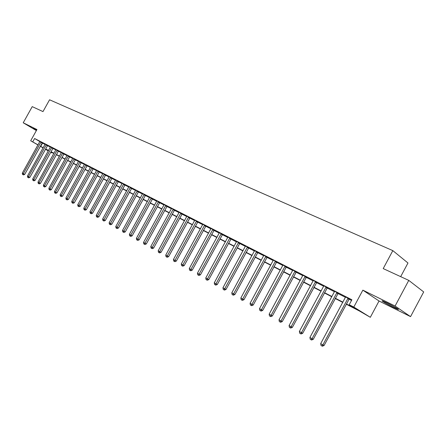 <?xml version="1.0" encoding="UTF-8"?>
<svg xmlns="http://www.w3.org/2000/svg" width="446" height="446" viewBox="0 0 446 446"><rect width="100%" height="100%" fill="white"/><g stroke="black" fill="none" stroke-linecap="round" stroke-linejoin="round"><path stroke-width="0.67" d="M36.661 130.042L33.155 128.286L36.466 130.399M393.511 307.366L397.904 309.346C400.519 310.282 393.032 305.872 386.872 302.856L382.579 300.927C380.042 300.035 387.412 304.367 393.511 307.366M52.249 152.582L52.054 152.939L50.71 152.248M400.681 276.654L407.973 262.995L392.826 250.63L49.562 99.793L42.989 111.595L32.229 106.633L23.225 122.778L36.366 130.572M392.826 250.63L383.214 268.592L408.776 280.383L423.7 291.935L410.554 316.627L395.089 306.034L362.854 290.151L353.795 307.065L370.325 317.301L359.264 310.918L346.23 304.194M362.854 290.151L379.033 301L410.554 316.627M379.033 301L370.325 317.301M408.776 280.383L395.089 306.034M346.364 303.943L356.12 308.972L349.229 304.713L351.883 299.762L34.598 138.516L39.839 141.566M42.203 142.937L45.046 144.409M47.482 145.647L50.404 147.135M52.862 148.384L55.85 149.906M58.326 151.166L61.386 152.727M63.878 153.998L67.011 155.587M69.526 156.869L72.731 158.503M75.263 159.791L78.546 161.463M81.1 162.762L84.456 164.468M87.031 165.778L90.466 167.529M93.063 168.85L96.581 170.645M99.202 171.978L102.803 173.812M105.44 175.155L109.131 177.034M111.79 178.389L115.575 180.312M118.257 181.678L122.126 183.646M124.83 185.023L128.799 187.041M131.525 188.429L135.59 190.503M138.344 191.903L142.508 194.021M145.279 195.432L149.549 197.606M152.348 199.033L156.719 201.257M159.545 202.696L164.028 204.976M166.876 206.426L171.476 208.767M174.347 210.228L179.063 212.63M181.962 214.108L186.796 216.566M189.723 218.055L194.679 220.58M197.628 222.08L202.718 224.672M205.695 226.189L210.913 228.843M213.924 230.376L219.276 233.102M222.314 234.646L227.806 237.445M230.872 239.006L236.514 241.877M239.608 243.449L245.4 246.398M248.522 247.993L254.471 251.014M257.626 252.626L263.731 255.731M266.92 257.353L273.192 260.548M276.409 262.187L282.853 265.465M286.103 267.121L292.727 270.493M296.01 272.166L302.817 275.628M306.134 277.317L313.131 280.88M316.482 282.586L323.679 286.248M327.069 287.971L334.467 291.74M337.89 293.485L345.499 297.359M348.962 299.121L351.526 300.426M349.246 298.831L345.611 296.986M338.168 293.195L334.595 291.244M327.342 287.692L323.807 285.758M316.755 282.307L313.259 280.395M306.402 277.038L302.929 275.271M296.272 271.887L292.838 270.142M286.36 266.847L282.97 265.058M276.665 261.913L273.32 260.085M267.171 257.086L263.842 255.391M257.872 252.358L254.577 250.674M248.768 247.725L245.506 246.058M239.848 243.193L236.625 241.537M231.112 238.749L227.917 237.105M222.548 234.39L219.387 232.762M214.152 230.125L211.025 228.508M205.924 225.938L202.83 224.338M197.857 221.835L194.79 220.246M189.946 217.81L186.907 216.238M182.18 213.863L179.169 212.302M174.564 209.988L171.582 208.438M167.094 206.186L164.139 204.653M159.757 202.456L156.83 200.934M152.56 198.793L149.661 197.283M145.491 195.197L142.614 193.703M138.55 191.668L135.701 190.18M131.732 188.201L128.911 186.729M125.036 184.795L122.237 183.334M118.452 181.45L115.681 180M111.991 178.16L109.242 176.722M105.635 174.927L102.914 173.5M99.391 171.755L96.693 170.339M93.253 168.633L90.577 167.228M87.221 165.561L84.562 164.167M81.284 162.545L78.652 161.162M75.446 159.573L72.837 158.202M69.71 156.657L67.117 155.292M64.062 153.781L61.492 152.432M58.504 150.96L55.956 149.616M53.041 148.178L50.509 146.845M47.661 145.441L45.152 144.119M42.364 142.748L39.878 141.432M37.971 144.961L30.69 140.774L36.946 129.541L23.225 122.778M30.69 140.774L38.022 144.866M34.598 138.516L32.753 141.834M349.229 304.713L353.795 307.065M48.307 150.91L45.464 149.271M43.1 147.91L40.318 146.31M45.514 149.176L48.358 150.815M50.744 152.186L52.054 152.939M342.79 302.421L335.186 298.497M331.779 296.741L324.393 292.933M321.02 291.193L313.833 287.486M310.5 285.769L303.514 282.162M300.214 280.462L293.412 276.955M290.145 275.271L283.533 271.859M280.3 270.192L273.861 266.875M270.661 265.219L264.394 261.992M261.228 260.358L255.129 257.208M251.99 255.591L246.053 252.531M242.942 250.925L237.16 247.943M234.078 246.354L228.447 243.449M225.397 241.877L219.906 239.045M216.89 237.489L211.538 234.73M208.55 233.191L203.337 230.498M200.371 228.971L195.292 226.351M192.354 224.834L187.404 222.281M184.493 220.781L179.66 218.289M176.778 216.806L172.067 214.375M169.212 212.904L164.619 210.534M161.786 209.074L157.304 206.76M154.494 205.311L150.129 203.058M147.342 201.625L143.077 199.423M140.317 198.002L136.158 195.855M133.421 194.445L129.362 192.349M126.647 190.949L122.683 188.909M119.996 187.521L116.127 185.525M113.457 184.148L109.683 182.202M107.034 180.836L103.349 178.935M100.724 177.58L97.122 175.724M94.519 174.38L91.001 172.569M88.419 171.236L84.985 169.463M82.426 168.142L79.07 166.414M76.528 165.104L73.25 163.414M70.73 162.11L67.53 160.46M65.027 159.172L61.899 157.555M59.413 156.278L56.358 154.701M53.894 153.43L50.911 151.891M48.463 150.631L45.542 149.126M40.369 146.216L43.212 147.704M45.637 148.953L48.558 150.458M51.006 151.718L53.994 153.257M56.452 154.528L59.513 156.106M61.994 157.382L65.122 158.993M67.625 160.287L70.825 161.937M73.35 163.236L76.628 164.925M79.171 166.235L82.521 167.964M85.086 169.285L88.52 171.052M91.101 172.385L94.619 174.196M97.222 175.54L100.824 177.397M103.45 178.746L107.14 180.647M109.783 182.013L113.563 183.958M116.228 185.335L120.097 187.331M122.789 188.714L126.753 190.76M129.468 192.159L133.527 194.25M136.264 195.66L140.429 197.807M143.188 199.228L147.453 201.425M150.235 202.863L154.606 205.115M157.416 206.559L161.892 208.873M164.73 210.334L169.324 212.697M172.178 214.169L176.889 216.6M179.777 218.083L184.605 220.575M187.515 222.075L192.466 224.628M195.404 226.144L200.488 228.759M203.454 230.287L208.667 232.974M211.655 234.518L217.007 237.272M220.029 238.833L225.514 241.66M228.564 243.232L234.2 246.136M237.278 247.72L243.064 250.702M246.17 252.308L252.113 255.368M255.251 256.985L261.35 260.13M264.523 261.763L270.783 264.991M273.989 266.641L280.423 269.958M283.662 271.625L290.274 275.037M293.54 276.721L300.342 280.222M303.642 281.922L310.628 285.529M313.962 287.246L321.153 290.948M324.521 292.688L331.913 296.495M335.32 298.251L342.924 302.171M42.521 143.121L40.697 146.405M348.092 298.101L322.876 344.881L320.691 343.632L345.633 296.852M349.346 298.742L324.097 345.488L322.876 344.881L321.9 345.968L321.031 345.466L320.691 343.632M324.097 345.488L322.391 346.207L321.9 345.968M336.998 292.464L312.049 338.692L309.914 337.471L334.578 291.389M338.269 293.106L313.282 339.311L312.049 338.692L311.102 339.774L310.249 339.289L309.914 337.471M313.282 339.311L311.592 340.019L311.102 339.774M326.16 286.951L301.463 332.644L299.377 331.45L323.79 285.897M327.436 287.603L302.711 333.273L301.463 332.644L300.543 333.725L299.706 333.246L299.377 331.45M302.711 333.273L301.039 333.976L300.543 333.725M315.562 281.56L291.121 326.734L289.075 325.569L313.243 280.534M316.85 282.218L292.375 327.37L291.121 326.734L290.218 327.81L289.404 327.342L289.075 325.569M292.375 327.37L290.725 328.061L290.218 327.81M305.192 276.291L281.002 320.953L279.006 319.81L302.945 275.149M306.497 276.955L282.268 321.594L281.002 320.953L280.127 322.023L279.324 321.566L279.006 319.81M282.268 321.594L280.634 322.28L280.127 322.023M387.011 302.923L393.863 306.536M392.352 305.705L388.544 303.698M295.057 271.135L271.107 315.3L269.15 314.179L292.855 270.02M296.367 271.804L272.383 315.946L271.107 315.3L270.248 316.365L269.468 315.919L269.15 314.179M272.383 315.946L270.761 316.621L270.248 316.365M285.133 266.089L261.423 309.764L259.511 308.671L282.981 264.996M286.449 266.764L262.711 310.422L261.423 309.764L260.592 310.829L259.828 310.388L259.511 308.671M262.711 310.422L261.105 311.085L260.592 310.829M275.427 261.155L251.945 304.35L250.078 303.28L273.298 260.219M276.749 261.835L253.244 305.014L251.945 304.35L251.137 305.41L250.39 304.98L250.078 303.28M253.244 305.014L251.655 305.672L251.137 305.41M265.922 256.322L242.674 299.054L240.84 298.006L263.859 255.274M267.249 257.007L243.973 299.718L242.674 299.054L241.883 300.102L241.152 299.684L240.84 298.006M243.973 299.718L242.407 300.37L241.883 300.102M256.617 251.594L233.593 293.864L231.797 292.838L254.599 250.563M257.95 252.285L234.903 294.533L233.593 293.864L232.823 294.912L232.104 294.499L231.797 292.838M234.903 294.533L233.347 295.18L232.823 294.912M247.502 246.956L224.7 288.779L222.944 287.776L245.529 245.952M248.846 247.658L226.016 289.46L224.7 288.779L223.948 289.828L223.245 289.426L222.944 287.776M226.016 289.46L224.477 290.095L223.948 289.828M238.577 242.418L215.987 283.807L214.27 282.82L236.642 241.437M239.92 243.12L217.314 284.487L215.987 283.807L215.256 284.843L214.571 284.448L214.27 282.82M217.314 284.487L215.786 285.117L215.256 284.843M229.835 237.974L207.457 278.928L205.768 277.964L227.934 237.01M231.184 238.682L208.784 279.614L207.457 278.928L206.743 279.965L206.069 279.581L205.768 277.964M208.784 279.614L207.273 280.239L206.743 279.965M221.266 233.615L199.094 274.151L197.444 273.208L219.404 232.673M222.615 234.328L200.432 274.842L199.094 274.151L198.398 275.182L197.74 274.803L197.444 273.208M200.432 274.842L198.933 275.455L198.398 275.182M212.865 229.344L190.899 269.468L189.282 268.542L211.042 228.419M214.219 230.058L192.237 270.159L190.899 269.468L190.219 270.493L189.572 270.125L189.282 268.542M192.237 270.159L190.754 270.772L190.219 270.493M204.63 225.158L182.866 264.879L181.277 263.971L202.846 224.249M205.991 225.877L184.209 265.571L182.866 264.879L182.202 265.9L181.567 265.537L181.277 263.971M184.209 265.571L182.743 266.178L182.202 265.9M196.558 221.054L174.988 260.38L173.433 259.488L194.807 220.162M197.918 221.774L176.337 261.077L174.988 260.38L174.341 261.395L173.717 261.038L173.433 259.488M176.337 261.077L174.882 261.674L174.341 261.395M188.641 217.029L167.267 255.965L165.739 255.095L186.924 216.154M190.002 217.754L168.616 256.667L167.267 255.965L166.631 256.974L166.024 256.628L165.739 255.095M168.616 256.667L167.172 257.253L166.631 256.974M180.875 213.076L159.69 251.639L158.191 250.78L179.186 212.224M182.241 213.807L161.045 252.336L159.69 251.639L159.071 252.642L158.469 252.302L158.191 250.78M161.045 252.336L159.612 252.921L159.071 252.642M173.254 209.207L152.259 247.391L150.787 246.549L171.599 208.366M174.62 209.932L153.614 248.093L152.259 247.391L151.651 248.389L151.066 248.054L150.787 246.549M153.614 248.093L152.197 248.673L151.651 248.389M165.778 205.405L144.961 243.221L143.523 242.395L164.156 204.58M167.144 206.136L146.321 243.929L144.961 243.221L144.376 244.218L143.796 243.89L143.523 242.395M146.321 243.929L144.917 244.503L144.376 244.218M158.441 201.67L137.808 239.134L136.392 238.326L156.847 200.862M159.807 202.406L139.169 239.842L137.808 239.134L137.229 240.126L136.666 239.803L136.392 238.326M139.169 239.842L137.775 240.405L137.229 240.126M151.239 198.007L130.778 235.12L129.39 234.323L149.672 197.216M152.61 198.743L132.144 235.828L130.778 235.12L130.215 236.107L129.663 235.789L129.39 234.323M132.144 235.828L130.762 236.391L130.215 236.107M144.169 194.417L123.882 231.179L122.522 230.398L142.631 193.631M145.535 195.147L125.248 231.887L123.882 231.179L123.33 232.16L122.789 231.848L122.522 230.398M125.248 231.887L123.882 232.444L123.33 232.16M137.223 190.882L117.114 227.309L115.77 226.54L135.718 190.119M138.594 191.618L118.48 228.017L117.114 227.309L116.573 228.285L116.038 227.978L115.77 226.54M118.48 228.017L117.12 228.569L116.573 228.285M130.405 187.415L110.463 223.507L109.147 222.755L128.922 186.662M131.776 188.156L111.829 224.221L110.463 223.507L109.933 224.483L109.409 224.182L109.147 222.755M111.829 224.221L110.48 224.767L109.933 224.483M123.709 184.008L103.929 219.772L102.636 219.036L122.249 183.273M125.075 184.75L105.295 220.491L103.929 219.772L103.416 220.742L102.898 220.447L102.636 219.036M105.295 220.491L103.963 221.026L103.416 220.742M117.125 180.663L97.512 216.109L96.241 215.385L115.698 179.939M118.497 181.405L98.878 216.823L97.512 216.109L97.011 217.074L96.498 216.784L96.241 215.385M98.878 216.823L97.557 217.358L97.011 217.074M110.664 177.38L91.207 212.508L89.958 211.794L109.253 176.661M112.03 178.116L92.573 213.221L91.207 212.508L90.716 213.467L90.215 213.177L89.958 211.794M92.573 213.221L91.263 213.751L90.716 213.467M104.308 174.146L85.013 208.962L83.787 208.265L102.926 173.444M105.68 174.888L86.379 209.681L85.013 208.962L84.528 209.921L84.038 209.637L83.787 208.265M86.379 209.681L85.075 210.205L84.528 209.921M98.064 170.974L78.92 205.483L77.716 204.798L96.704 170.283M99.43 171.71L80.291 206.203L78.92 205.483L78.451 206.437L77.966 206.158L77.716 204.798M80.291 206.203L78.998 206.721L78.451 206.437M91.926 167.852L72.938 202.066L71.75 201.386L90.588 167.172M93.292 168.594L74.304 202.785L72.938 202.066L72.475 203.014L72.001 202.74L71.75 201.386M74.304 202.785L73.021 203.298L72.475 203.014M85.888 164.78L67.051 198.704L65.885 198.035L84.578 164.117M87.254 165.522L68.416 199.418L67.051 198.704L66.599 199.646L66.131 199.379L65.885 198.035M68.416 199.418L67.145 199.931L66.599 199.646M79.957 161.764L61.264 195.398L60.121 194.74L78.663 161.106M81.323 162.506L62.63 196.112L61.264 195.398L60.823 196.335L60.366 196.073L60.121 194.74M62.63 196.112L61.37 196.619L60.823 196.335M74.12 158.798L55.572 192.142L54.445 191.501L72.849 158.152M75.486 159.54L56.937 192.862L55.572 192.142L55.142 193.079L54.691 192.817L54.445 191.501M56.937 192.862L55.689 193.363L55.142 193.079M68.377 155.877L49.98 188.948L48.87 188.312L67.129 155.241M69.743 156.618L51.34 189.667L49.98 188.948L49.556 189.873L49.11 189.622L48.87 188.312M51.34 189.667L50.103 190.163L49.556 189.873M62.735 153.006L44.472 185.804L43.385 185.179L61.503 152.381M64.096 153.747L45.838 186.517L44.472 185.804L44.059 186.723L43.624 186.473L43.385 185.179M45.838 186.517L44.606 187.013L44.059 186.723M57.177 150.185L39.058 182.709L37.982 182.096L55.967 149.566M58.538 150.921L40.419 183.423L39.058 182.709L38.651 183.624L38.222 183.378L37.982 182.096M40.419 183.423L39.198 183.914L38.651 183.624M51.714 147.403L33.729 179.66L32.669 179.058L50.526 146.801M53.068 148.144L35.089 180.379L33.729 179.66L33.327 180.574L32.909 180.335L32.669 179.058M35.089 180.379L33.874 180.864L33.327 180.574M46.334 144.671L28.483 176.666L27.446 176.07L45.163 144.075M47.689 145.407L29.843 177.38L28.483 176.666L28.092 177.575L27.68 177.335L27.446 176.07M29.843 177.38L28.639 177.859L28.092 177.575M41.038 141.979L23.32 173.717L22.3 173.132L39.889 141.393M42.392 142.714L24.681 174.431L23.32 173.717L22.941 174.62L22.534 174.386L22.3 173.132M24.681 174.431L23.482 174.91L22.941 174.62M347.98 298.207L349.134 298.932M347.718 298.536L348.872 299.266M336.892 292.565L338.057 293.295M336.63 292.894L337.8 293.624M326.048 287.051L327.23 287.787M325.797 287.375L326.979 288.116M315.45 281.66L316.649 282.402M315.199 281.983L316.398 282.725M305.086 276.386L306.296 277.139M304.841 276.71L306.051 277.457M294.951 271.235L296.166 271.988M294.706 271.547L295.927 272.3M285.033 266.19L286.26 266.942M284.788 266.502L286.02 267.254M275.327 261.25L276.565 262.008M275.087 261.557L276.325 262.32M265.822 256.417L267.07 257.18M265.587 256.723L266.836 257.487M256.517 251.683L257.777 252.453M256.288 251.99L257.543 252.754M247.407 247.051L248.673 247.82M247.179 247.352L248.444 248.121M238.482 242.512L239.753 243.282M238.259 242.808L239.53 243.577M229.74 238.064L231.017 238.839M229.517 238.359L230.794 239.134M221.171 233.704L222.454 234.479M220.948 233.999L222.236 234.774M212.775 229.434L214.063 230.214M212.552 229.723L213.846 230.498M204.541 225.247L205.835 226.027M204.324 225.537L205.617 226.312M196.469 221.144L197.768 221.924M196.257 221.428L197.556 222.203M188.552 217.113L189.857 217.893M188.34 217.397L189.645 218.178M180.786 213.166L182.096 213.946M180.58 213.444L181.884 214.225M173.171 209.291L174.481 210.072M172.964 209.564L174.275 210.35M165.695 205.489L167.01 206.269M165.488 205.762L166.804 206.543M158.358 201.759L159.674 202.54M158.157 202.027L159.473 202.813M151.155 198.091L152.476 198.877M150.954 198.364L152.276 199.145M144.086 194.495L145.407 195.281M143.885 194.763L145.206 195.549M137.145 190.966L138.466 191.752M136.944 191.234L138.271 192.014M130.327 187.498L131.648 188.284M130.132 187.76L131.459 188.541M123.626 184.092L124.952 184.873M123.436 184.354L124.763 185.135M117.047 180.747L118.374 181.528M116.858 181.004L118.184 181.784M110.586 177.458L111.913 178.238M110.396 177.714L111.723 178.495M104.23 174.224L105.563 175.01M104.046 174.481L105.373 175.261M97.986 171.052L99.319 171.833M97.802 171.303L99.135 172.084M91.848 167.93L93.181 168.711M91.664 168.181L92.997 168.956M85.816 164.858L87.143 165.639M85.632 165.109L86.964 165.884M79.884 161.842L81.211 162.623M79.7 162.088L81.033 162.868M74.047 158.876L75.374 159.651M73.869 159.116L75.201 159.897M68.31 155.955L69.637 156.73M68.132 156.195L69.459 156.97M62.663 153.084L63.99 153.859M62.49 153.324L63.817 154.099M57.11 150.257L58.437 151.032M56.937 150.497L58.264 151.272M51.641 147.481L52.968 148.25M51.474 147.715L52.801 148.485M46.267 144.744L47.588 145.513M46.094 144.978L47.421 145.747M40.971 142.051L42.298 142.82M40.803 142.285L42.13 143.055"/></g></svg>
